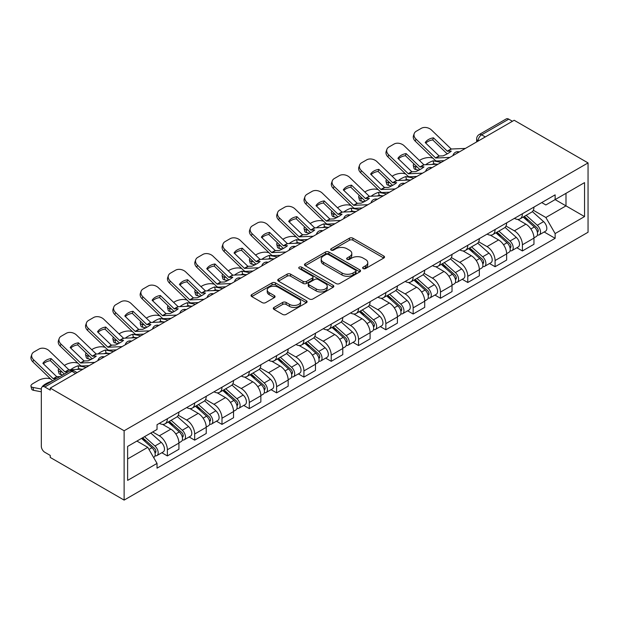 <?xml version="1.0" encoding="UTF-8"?>
<svg xmlns="http://www.w3.org/2000/svg" width="619" height="619" viewBox="0 0 619 619"><rect width="100%" height="100%" fill="white"/><g stroke="black" fill="none" stroke-linecap="round" stroke-linejoin="round"><path stroke-width="0.93" d="M363.136 268.569A1.702 0.983 0 0 0 365.543 268.569L383.803 258.022A2.43 1.4 0 0 0 384.515 257.032A2.43 1.4 0 0 0 383.803 256.042L352.869 238.183A2.43 1.4 0 0 0 349.433 238.183L331.18 248.722A1.702 0.983 0 0 0 330.678 249.418A1.702 0.983 0 0 0 331.18 250.115A1.702 0.983 0 0 0 333.579 250.115L335.947 248.745A7.776 4.488 0 0 1 346.942 248.745L349.518 250.238A7.776 4.488 0 0 1 351.801 253.411A7.776 4.488 0 0 1 349.518 256.583L347.158 257.953A1.702 0.983 0 0 0 346.663 258.641A1.702 0.983 0 0 0 347.158 259.338A1.702 0.983 0 0 0 349.565 259.338L351.925 257.976A7.776 4.488 0 0 1 362.927 257.976L365.504 259.462A7.776 4.488 0 0 1 367.779 262.634A7.776 4.488 0 0 1 365.504 265.814L363.136 267.176A1.702 0.983 0 0 0 362.641 267.872A1.702 0.983 0 0 0 363.136 268.569L363.136 267.176M274 307.434A2.43 1.4 0 0 0 273.288 308.424A2.43 1.4 0 0 0 274 309.415L282.674 314.429A2.43 1.4 0 0 0 286.11 314.429L306.39 302.722A2.43 1.4 0 0 0 307.101 301.724A2.43 1.4 0 0 0 306.39 300.733L275.455 282.875A2.43 1.4 0 0 0 272.02 282.875L251.747 294.582A2.43 1.4 0 0 0 251.035 295.572A2.43 1.4 0 0 0 251.747 296.571L262.224 302.621A2.43 1.4 0 0 0 265.667 302.621L274.341 297.607A2.43 1.4 0 0 0 275.053 296.617A2.43 1.4 0 0 0 274.341 295.627L269.141 292.625A6.5 3.753 0 0 1 267.238 289.971A6.5 3.753 0 0 1 271.254 286.504A6.5 3.753 0 0 1 278.333 287.317L298.698 299.07A6.5 3.753 0 0 1 300.602 301.724A6.5 3.753 0 0 1 296.594 305.19A6.5 3.753 0 0 1 289.506 304.378L286.11 302.42A2.43 1.4 0 0 0 282.674 302.42L274 307.434L274 309.415M124.125 430.762L50.247 388.105L514.172 120.264L588.05 162.913L124.125 430.762L124.125 500.098L588.05 232.249L588.05 162.913M336.117 283.572A2.43 1.4 0 0 0 339.552 283.572L359.832 271.865A2.43 1.4 0 0 0 360.544 270.874A2.43 1.4 0 0 0 359.832 269.876L328.898 252.018A2.43 1.4 0 0 0 325.462 252.018L305.19 263.725A2.43 1.4 0 0 0 304.478 264.723A2.43 1.4 0 0 0 305.19 265.713L336.117 283.572M299.936 268.932A1.702 0.983 0 0 1 301.662 269.172L301.662 267.153L333.107 285.305A2.43 1.4 0 0 1 333.819 286.295A2.43 1.4 0 0 1 333.107 287.293L312.835 299A2.43 1.4 0 0 1 309.399 299L278.465 281.142L278.465 279.154A2.43 1.4 0 0 0 277.753 280.152A2.43 1.4 0 0 0 278.465 281.142M278.465 279.154L287.146 274.147A2.43 1.4 0 0 1 290.582 274.147L303.124 281.39A2.43 1.4 0 0 0 306.56 281.39L312.316 278.063A2.43 1.4 0 0 0 313.028 277.072A2.43 1.4 0 0 0 312.316 276.082L299.256 268.538A1.702 0.983 0 0 1 298.76 267.849A1.702 0.983 0 0 1 299.813 266.936A1.702 0.983 0 0 1 301.662 267.153M50.247 388.105L50.247 390.125L44.823 386.991A4.952 2.855 -120 0 0 42.347 386.751A4.952 2.855 -120 0 0 41.318 389.018L41.318 446.222A4.952 2.855 -120 0 0 44.823 452.288L50.247 455.422L50.247 457.441L124.125 500.098M485.288 136.938L481.613 134.818A4.952 2.855 60 0 0 479.137 134.571L506.272 118.902A4.952 2.855 60 0 1 508.748 119.15L481.613 134.818A4.952 2.855 120 0 0 478.108 140.877L478.108 141.086M512.424 121.27L508.748 119.15M522.397 213.756A11.39 6.577 60 0 1 520.045 218.863L531.597 212.193A11.39 6.577 -120 0 0 533.957 207.086M506.002 226.02L514.35 230.833A11.39 6.577 60 0 1 522.397 244.784L533.957 238.114A11.39 6.577 -120 0 0 525.902 224.163L517.631 219.389M533.957 238.114L533.957 244.281L522.397 250.95L516.857 247.755M520.045 218.863A11.39 6.577 60 0 1 514.435 218.352M522.397 244.784L522.397 250.95M495.092 229.525A11.39 6.577 60 0 1 492.732 234.632L504.284 227.962A11.39 6.577 -120 0 0 506.644 222.848M489.552 263.516L495.092 266.719L506.644 260.05L506.644 253.883A11.39 6.577 -120 0 0 498.589 239.932L490.318 235.158M492.732 234.632A11.39 6.577 60 0 1 487.122 234.121M478.688 241.789L487.037 246.602A11.39 6.577 60 0 1 495.092 260.553L495.092 266.719M467.778 245.286A11.39 6.577 60 0 1 465.418 250.401L476.978 243.731A11.39 6.577 -120 0 0 479.33 238.617M462.238 279.285L467.778 282.488L479.33 275.811L479.33 269.652A11.39 6.577 -120 0 0 471.283 255.701L463.012 250.927M465.418 250.401A11.39 6.577 60 0 1 459.816 249.89M451.383 257.55L459.724 262.371A11.39 6.577 60 0 1 467.778 276.322L467.778 282.488M440.465 261.056A11.39 6.577 60 0 1 438.113 266.17L449.665 259.5A11.39 6.577 -120 0 0 452.025 254.386M434.933 295.054L440.473 298.25L452.025 291.58L452.025 285.413A11.39 6.577 -120 0 0 443.97 271.47L435.699 266.696M438.113 266.17A11.39 6.577 60 0 1 432.503 265.652M424.069 273.319L432.418 278.14A11.39 6.577 60 0 1 440.473 292.083L440.473 298.25M413.159 276.825A11.39 6.577 60 0 1 410.799 281.939L422.351 275.269A11.39 6.577 -120 0 0 424.711 270.155M407.619 310.823L413.159 314.019L424.711 307.349L424.711 301.182A11.39 6.577 -120 0 0 416.657 287.231L408.393 282.457M410.799 281.939A11.39 6.577 60 0 1 405.197 281.421M396.764 289.088L405.105 293.909A11.39 6.577 60 0 1 413.159 307.852L413.159 314.019M385.846 292.594A11.39 6.577 60 0 1 383.494 297.7L395.046 291.031A11.39 6.577 -120 0 0 397.406 285.924M380.306 326.592L385.846 329.788L397.406 323.118L397.406 316.951A11.39 6.577 -120 0 0 389.351 303.001L381.08 298.226M383.494 297.7A11.39 6.577 60 0 1 377.884 297.19M369.45 304.858L377.799 309.67A11.39 6.577 60 0 1 385.846 323.621L385.846 329.788M358.54 308.363A11.39 6.577 60 0 1 356.18 313.469L367.732 306.8A11.39 6.577 -120 0 0 370.092 301.685M353 342.353L358.54 345.557L370.092 338.887L370.092 332.72A11.39 6.577 -120 0 0 362.038 318.77L353.766 313.995M356.18 313.469A11.39 6.577 60 0 1 350.571 312.959M342.137 320.627L350.486 325.439A11.39 6.577 60 0 1 358.54 339.39L358.54 345.557M331.227 324.124A11.39 6.577 60 0 1 328.867 329.238L340.427 322.569A11.39 6.577 -120 0 0 342.779 317.454M325.687 358.122L331.227 361.326L342.779 354.648L342.779 348.489A11.39 6.577 -120 0 0 334.732 334.539L326.461 329.765M328.867 329.238A11.39 6.577 60 0 1 323.265 328.728M314.831 336.388L323.172 341.208A11.39 6.577 60 0 1 331.227 355.159L331.227 361.326M303.914 339.893A11.39 6.577 60 0 1 301.561 345.007L313.113 338.338A11.39 6.577 -120 0 0 315.473 333.223M298.381 373.891L303.921 377.087L315.473 370.417L315.473 364.251A11.39 6.577 -120 0 0 307.419 350.308L299.147 345.534M301.561 345.007A11.39 6.577 60 0 1 295.952 344.489M287.518 352.157L295.867 356.977A11.39 6.577 60 0 1 303.921 370.92L303.921 377.087M276.608 355.662A11.39 6.577 60 0 1 274.248 360.776L285.8 354.107A11.39 6.577 -120 0 0 288.16 348.992M271.068 389.661L276.608 392.856L288.16 386.186L288.16 380.02A11.39 6.577 -120 0 0 280.105 366.069L271.842 361.295M274.248 360.776A11.39 6.577 60 0 1 268.646 360.258M260.212 367.926L268.553 372.746A11.39 6.577 60 0 1 276.608 386.689L276.608 392.856M249.295 371.431A11.39 6.577 60 0 1 246.935 376.538L258.494 369.868A11.39 6.577 -120 0 0 260.854 364.761M243.754 405.43L249.295 408.625L260.854 401.955L260.854 395.789A11.39 6.577 -120 0 0 252.8 381.838L244.528 377.064M246.935 376.538A11.39 6.577 60 0 1 241.333 376.027M232.899 383.695L241.248 388.508A11.39 6.577 60 0 1 249.295 402.458L249.295 408.625M221.989 387.2A11.39 6.577 60 0 1 219.629 392.307L231.181 385.637A11.39 6.577 -120 0 0 233.541 380.523M216.449 421.191L221.989 424.394L233.541 417.724L233.541 411.558A11.39 6.577 -120 0 0 225.486 397.607L217.215 392.833M219.629 392.307A11.39 6.577 60 0 1 214.019 391.796M205.585 399.456L213.934 404.277A11.39 6.577 60 0 1 221.989 418.227L221.989 424.394M194.675 402.961A11.39 6.577 60 0 1 192.316 408.076L203.875 401.406A11.39 6.577 -120 0 0 206.228 396.292M189.135 436.96L194.675 440.163L206.228 433.486L206.228 427.327A11.39 6.577 -120 0 0 198.181 413.376L189.909 408.602M192.316 408.076A11.39 6.577 60 0 1 186.714 407.565M178.28 415.225L186.621 420.046A11.39 6.577 60 0 1 194.675 433.996L194.675 440.163M167.362 418.73A11.39 6.577 60 0 1 165.01 423.845L176.562 417.175A11.39 6.577 -120 0 0 178.922 412.061M161.83 452.729L167.37 455.924L178.922 449.255L178.922 443.088A11.39 6.577 -120 0 0 170.867 429.145L162.596 424.371M165.01 423.845A11.39 6.577 60 0 1 159.4 423.326M152.661 431.969L159.315 435.815A11.39 6.577 60 0 1 167.37 449.758L167.37 455.924M541.741 202.583L545.857 204.959L584.545 182.62L565.99 193.337L565.99 205.872L545.857 217.493L533.315 210.251M127.622 458.958L147.755 447.336L157.04 463.407L127.622 480.383L127.622 446.423L157.04 429.447L157.04 424.696L555.135 194.853L555.135 199.604L584.545 216.588L555.135 233.564L545.857 217.493M584.545 182.62L584.545 216.588M157.04 463.407L157.04 468.157L555.135 238.315L555.135 233.564M147.755 447.336L136.907 441.068M544.171 231.986L555.135 238.315M363.817 268.808L365.504 267.834A7.776 4.488 0 0 0 367.779 264.661L367.779 262.634M351.801 253.411L351.801 255.43A7.776 4.488 0 0 1 349.518 258.61L347.839 259.578M383.772 258.046L352.869 240.203A2.43 1.4 0 0 0 349.433 240.203L331.854 250.355M359.801 271.88L328.898 254.045A2.43 1.4 0 0 0 325.462 254.045L305.221 265.729M355.538 271.563A1.702 0.983 0 0 0 356.033 270.874A1.702 0.983 0 0 0 355.538 270.178L328.387 254.502A1.702 0.983 0 0 0 325.981 254.502L323.489 255.941A7.776 4.488 0 0 0 321.207 259.113A7.776 4.488 0 0 0 323.489 262.294L342.044 273.002A7.776 4.488 0 0 0 353.047 273.002L355.538 271.563L355.538 273.59A1.702 0.983 0 0 0 356.033 272.894L356.033 270.874M321.207 259.113L321.207 261.141A7.776 4.488 0 0 0 323.489 264.313L323.489 262.294M355.538 273.59L353.047 275.029A7.776 4.488 0 0 1 342.044 275.029L323.489 264.313M278.496 281.158L287.146 276.167L287.146 274.147M313.028 277.072L313.028 279.092A2.43 1.4 0 0 1 312.316 280.09L306.56 283.409A2.43 1.4 0 0 1 303.124 283.409L290.582 276.167A2.43 1.4 0 0 0 287.146 276.167M301.662 269.172L333.076 287.309M316.139 288.903A6.5 3.753 0 0 0 323.226 289.715A6.5 3.753 0 0 0 327.242 286.249A6.5 3.753 0 0 0 325.331 283.595L318.158 279.455A2.43 1.4 0 0 0 314.723 279.455L308.966 282.775A2.43 1.4 0 0 0 308.254 283.773A2.43 1.4 0 0 0 308.966 284.763L316.139 288.903L316.139 290.922A6.5 3.753 0 0 0 323.226 291.735A6.5 3.753 0 0 0 327.242 288.268L327.242 286.249M308.254 283.773L308.254 285.792A2.43 1.4 0 0 0 308.966 286.783L308.966 284.763M316.139 290.922L308.966 286.783M300.602 301.724L300.602 303.751A6.5 3.753 0 0 1 296.594 307.217A6.5 3.753 0 0 1 289.506 306.405L286.11 304.44A2.43 1.4 0 0 0 282.674 304.44L274.031 309.43M267.238 289.971L267.238 291.99A6.5 3.753 0 0 0 269.141 294.644L269.141 292.625M274.31 297.631L269.141 294.644M306.359 302.737L275.455 284.895A2.43 1.4 0 0 0 272.02 284.895L251.778 296.586M436.619 164.252L433.803 163.718L433.083 160.808L441.239 162.364M419.411 160.453L420.603 159.764A7.428 2.708 -13.9 0 1 430.832 157.683L432.813 158.062M413.933 163.888A7.428 2.708 -13.9 0 0 413.291 165.435A7.428 2.708 -13.9 0 0 415.248 166.681L415.976 169.591A7.428 2.708 166.1 0 1 414.018 168.345L413.291 165.435M417.229 167.06L415.248 166.681M433.083 160.808A15.351 5.594 -13.9 0 0 425.702 164.755M418.893 170.148L415.976 169.591M433.803 163.718A15.351 5.594 -13.9 0 0 431.884 164.468M523.187 217.052L534.321 226.98A6.19 3.575 60 0 1 536.263 236.551L533.949 237.882M523.488 217.315L528.727 220.333M524.316 216.402L536.696 227.452A2.971 1.718 60 0 1 537.625 232.048A2.971 1.718 60 0 1 537.354 232.148M526.165 215.327L537.292 225.262A6.19 3.575 60 0 1 539.234 234.833A6.19 3.575 60 0 1 537.369 235.034M532.371 211.605L543.598 221.625A6.19 3.575 60 0 1 545.54 231.197L539.234 234.833M433.455 137.836A15.351 11.212 -160.8 0 0 425.222 142.587L439.157 155.988L443.08 155.864A15.351 3.59 -20.2 0 0 447.901 153.458A15.351 3.59 -20.2 0 0 451.305 151.113L447.382 151.237L433.455 137.836L432.727 139.917L446.554 153.233A3.714 2.143 -120 0 0 447.282 153.806M449.82 157.412L435.652 158.015L415.976 139.074L415.248 141.147A7.428 5.424 -160.8 0 1 413.484 135.677L414.212 133.596A7.428 5.424 19.2 0 0 415.976 139.074M444.202 160.661L436.906 160.994A3.714 2.143 60 0 1 435.652 160.638A3.714 2.143 60 0 1 434.824 160.004L415.248 141.147M465.403 148.421L451.236 149.017L431.551 130.075A7.428 5.424 19.2 0 0 421.322 128.311L416.247 131.243A7.428 5.424 19.2 0 0 414.212 133.596M425.771 143.113A15.351 11.212 -160.8 0 1 432.727 139.917M409.306 180.021L406.49 179.479L405.77 176.577L413.933 178.133M392.098 176.222L393.289 175.533A7.428 2.708 -13.9 0 1 403.518 173.452L405.499 173.831M386.62 179.649A7.428 2.708 -13.9 0 0 385.985 181.205A7.428 2.708 -13.9 0 0 387.943 182.45L388.662 185.36A7.428 2.708 166.1 0 1 386.705 184.114L385.985 181.205M389.916 182.829L387.943 182.45M405.77 176.577A15.351 5.594 -13.9 0 0 398.388 180.524M391.587 185.917L388.662 185.36M406.49 179.479A15.351 5.594 -13.9 0 0 404.571 180.237M495.881 232.814L507.007 242.749A6.19 3.575 60 0 1 508.95 252.32L506.644 253.651M496.175 233.077L501.413 236.102M497.003 232.171L509.383 243.221A2.971 1.718 60 0 1 510.319 247.809A2.971 1.718 60 0 1 510.048 247.917M498.852 231.096L509.986 241.031A6.19 3.575 60 0 1 511.928 250.602A6.19 3.575 60 0 1 510.056 250.796M505.058 227.374L516.285 237.387A6.19 3.575 60 0 1 518.227 246.958L511.928 250.602M381.993 195.79L379.184 195.248L378.457 192.339L386.62 193.902M364.784 191.991L365.976 191.302A7.428 2.708 -13.9 0 1 376.213 189.221L378.186 189.6M359.314 195.418A7.428 2.708 -13.9 0 0 358.672 196.974A7.428 2.708 -13.9 0 0 360.629 198.219L361.349 201.129A7.428 2.708 166.1 0 1 359.399 199.883L358.672 196.974M362.61 198.591L360.629 198.219M378.457 192.339A15.351 5.594 -13.9 0 0 371.075 196.293M364.274 201.686L361.349 201.129M379.184 195.248A15.351 5.594 -13.9 0 0 377.265 196.006M468.568 248.583L479.694 258.518A6.19 3.575 60 0 1 481.644 268.089L479.33 269.42M468.862 248.846L474.1 251.871M469.689 247.933L482.077 258.982A2.971 1.718 60 0 1 483.006 263.578A2.971 1.718 60 0 1 482.735 263.686M471.546 246.865L482.673 256.792A6.19 3.575 60 0 1 484.615 266.363A6.19 3.575 60 0 1 482.75 266.565M477.752 243.143L488.979 253.156A6.19 3.575 60 0 1 490.921 262.727L484.615 266.363M406.141 153.605A15.351 11.212 -160.8 0 0 397.916 158.356L411.844 171.757L415.767 171.633A15.351 3.59 -20.2 0 0 420.595 169.227A15.351 3.59 -20.2 0 0 423.992 166.882L419.961 166.921L406.141 153.605L405.422 155.679L419.241 168.995A3.714 2.143 -120 0 0 419.976 169.575M422.514 173.181L408.347 173.777L388.662 154.835L387.943 156.917A7.428 5.424 -160.8 0 1 386.179 151.446L386.898 149.365A7.428 5.424 19.2 0 0 388.662 154.835M416.889 176.43L409.592 176.763A3.714 2.143 60 0 1 408.347 176.407A3.714 2.143 60 0 1 407.511 175.773L387.943 156.917M438.09 164.182L423.922 164.786L404.246 145.844A7.428 5.424 19.2 0 0 394.009 144.08L388.933 147.005A7.428 5.424 19.2 0 0 386.898 149.365M398.458 158.882A15.351 11.212 -160.8 0 1 405.422 155.679M378.828 169.374A15.351 11.212 -160.8 0 0 370.603 174.125L384.422 187.441L388.453 187.402A15.351 3.59 -20.2 0 0 393.282 184.988A15.351 3.59 -20.2 0 0 396.686 182.651L392.763 182.775L378.828 169.374L378.108 171.448L391.928 184.764A3.714 2.143 -120 0 0 392.663 185.344M395.201 188.95L381.033 189.546L361.349 170.604L360.629 172.686A7.428 5.424 -160.8 0 1 358.865 167.207L359.593 165.134A7.428 5.424 19.2 0 0 361.349 170.604M389.575 192.192L382.279 192.532A3.714 2.143 60 0 1 381.033 192.176A3.714 2.143 60 0 1 380.205 191.534L360.629 172.686M410.784 179.951L396.617 180.555L376.932 161.613A7.428 5.424 19.2 0 0 366.703 159.841L361.62 162.774A7.428 5.424 19.2 0 0 359.593 165.134M371.145 174.651A15.351 11.212 -160.8 0 1 378.108 171.448M354.687 211.559L351.871 211.017L351.151 208.108L359.314 209.671M337.479 207.76L338.67 207.071A7.428 2.708 -13.9 0 1 348.899 204.99L350.88 205.369M332.001 211.187A7.428 2.708 -13.9 0 0 331.366 212.743A7.428 2.708 -13.9 0 0 333.324 213.981L334.043 216.89A7.428 2.708 166.1 0 1 332.086 215.652L331.366 212.743M335.297 214.36L333.324 213.981M351.151 208.108A15.351 5.594 -13.9 0 0 343.769 212.062M336.968 217.455L334.043 216.89M351.871 211.017A15.351 5.594 -13.9 0 0 349.952 211.775M441.262 264.352L452.388 274.279A6.19 3.575 60 0 1 454.331 283.85L452.025 285.189M441.556 264.615L446.794 267.64M442.384 263.702L454.764 274.751A2.971 1.718 60 0 1 455.7 279.347A2.971 1.718 60 0 1 455.429 279.455M444.233 262.634L455.367 272.561A6.19 3.575 60 0 1 457.309 282.132A6.19 3.575 60 0 1 455.437 282.334M450.439 258.904L461.666 268.925A6.19 3.575 60 0 1 463.608 278.496L457.309 282.132M327.374 227.32L324.557 226.786L323.838 223.877L332.001 225.44M310.165 223.521L311.357 222.832A7.428 2.708 -13.9 0 1 321.594 220.759L323.567 221.13M304.695 226.956A7.428 2.708 -13.9 0 0 304.053 228.504A7.428 2.708 -13.9 0 0 306.01 229.75L306.73 232.659A7.428 2.708 166.1 0 1 304.772 231.413L304.053 228.504M307.991 230.129L306.01 229.75M323.838 223.877A15.351 5.594 -13.9 0 0 316.456 227.831M309.655 233.216L306.73 232.659M324.557 226.786A15.351 5.594 -13.9 0 0 322.646 227.544M413.949 280.121L425.075 290.048A6.19 3.575 60 0 1 427.017 299.619L424.711 300.95M414.243 280.384L419.481 283.409M415.07 279.471L427.458 290.52A2.971 1.718 60 0 1 428.387 295.116A2.971 1.718 60 0 1 428.116 295.224M416.927 278.403L428.054 288.33A6.19 3.575 60 0 1 429.996 297.901A6.19 3.575 60 0 1 428.124 298.103M423.133 274.674L434.352 284.694A6.19 3.575 60 0 1 436.302 294.265L429.996 297.901M300.06 243.089L297.252 242.555L296.532 239.646L304.687 241.201M282.86 239.29L284.051 238.601A7.428 2.708 -13.9 0 1 294.28 236.52L296.261 236.899M277.382 242.725A7.428 2.708 -13.9 0 0 276.739 244.273A7.428 2.708 -13.9 0 0 278.697 245.519L279.424 248.428A7.428 2.708 166.1 0 1 277.467 247.182L276.739 244.273M280.678 245.898L278.697 245.519M296.532 239.646A15.351 5.594 -13.9 0 0 289.15 243.592M282.341 248.985L279.424 248.428M297.252 242.555A15.351 5.594 -13.9 0 0 295.333 243.306M386.635 295.89L397.769 305.817A6.19 3.575 60 0 1 399.712 315.388L397.398 316.719M386.937 296.153L392.175 299.17M387.765 295.24L400.145 306.289A2.971 1.718 60 0 1 401.073 310.885A2.971 1.718 60 0 1 400.803 310.986M389.614 294.164L400.741 304.099A6.19 3.575 60 0 1 402.683 313.671A6.19 3.575 60 0 1 400.818 313.872M395.82 290.443L407.047 300.463A6.19 3.575 60 0 1 408.989 310.034L402.683 313.671M351.522 185.143A15.351 11.212 -160.8 0 0 343.29 189.894L357.225 203.295L361.148 203.164A15.351 3.59 -20.2 0 0 365.976 200.757A15.351 3.59 -20.2 0 0 369.373 198.42L365.45 198.544L351.522 185.143L350.795 187.217L364.622 200.533A3.714 2.143 -120 0 0 365.349 201.113M367.887 204.719L353.728 205.315L334.043 186.373L333.324 188.447A7.428 5.424 -160.8 0 1 331.56 182.976L332.279 180.903A7.428 5.424 19.2 0 0 334.043 186.373M362.27 207.961L354.973 208.301A3.714 2.143 60 0 1 353.728 207.945A3.714 2.143 60 0 1 352.892 207.303L333.324 188.447M383.471 195.72L369.303 196.316L349.627 177.374A7.428 5.424 19.2 0 0 339.39 175.61L334.314 178.543A7.428 5.424 19.2 0 0 332.279 180.903M343.839 190.42A15.351 11.212 -160.8 0 1 350.795 187.217M324.209 200.912A15.351 11.212 -160.8 0 0 315.984 205.655L329.912 219.064L333.834 218.933A15.351 3.59 -20.2 0 0 338.663 216.526A15.351 3.59 -20.2 0 0 342.067 214.182L338.144 214.313L324.209 200.912L323.489 202.986L337.309 216.302A3.714 2.143 -120 0 0 338.044 216.874M340.582 220.48L326.414 221.084L306.73 202.142L306.01 204.216A7.428 5.424 -160.8 0 1 304.246 198.745L304.966 196.672A7.428 5.424 19.2 0 0 306.73 202.142M334.956 223.73L327.66 224.063A3.714 2.143 60 0 1 326.414 223.707A3.714 2.143 60 0 1 325.579 223.072L306.01 204.216M356.165 211.489L341.998 212.085L322.313 193.143A7.428 5.424 19.2 0 0 312.077 191.379L307.001 194.312A7.428 5.424 19.2 0 0 304.966 196.672M316.526 206.181A15.351 11.212 -160.8 0 1 323.489 202.986M296.903 216.673A15.351 11.212 -160.8 0 0 288.671 221.424L302.49 234.74L306.529 234.702A15.351 3.59 -20.2 0 0 311.349 232.295A15.351 3.59 -20.2 0 0 314.754 229.951L310.831 230.075L296.903 216.673L296.176 218.755L310.003 232.071A3.714 2.143 -120 0 0 310.73 232.643M313.268 236.249L299.101 236.853L279.424 217.911L278.697 219.985A7.428 5.424 -160.8 0 1 276.933 214.514L277.66 212.433A7.428 5.424 19.2 0 0 279.424 217.911M307.651 239.499L300.354 239.832A3.714 2.143 60 0 1 299.101 239.476A3.714 2.143 60 0 1 298.273 238.841L278.697 219.985M328.851 227.258L314.684 227.854L295 208.913A7.428 5.424 19.2 0 0 284.771 207.148L279.695 210.081A7.428 5.424 19.2 0 0 277.66 212.433M289.22 221.95A15.351 11.212 -160.8 0 1 296.176 218.755M272.755 258.858L269.938 258.316L269.219 255.415L277.382 256.97M255.546 255.059L256.738 254.37A7.428 2.708 -13.9 0 1 266.967 252.289L268.948 252.668M250.068 258.487A7.428 2.708 -13.9 0 0 249.434 260.042A7.428 2.708 -13.9 0 0 251.391 261.288L252.111 264.197A7.428 2.708 166.1 0 1 250.153 262.951L249.434 260.042M253.364 261.667L251.391 261.288M269.219 255.415A15.351 5.594 -13.9 0 0 261.837 259.361M255.036 264.754L252.111 264.197M269.938 258.316A15.351 5.594 -13.9 0 0 268.019 259.075M359.329 311.651L370.456 321.586A6.19 3.575 60 0 1 372.398 331.157L370.092 332.488M359.624 311.914L364.862 314.939M360.451 311.009L372.831 322.058A2.971 1.718 60 0 1 373.768 326.646A2.971 1.718 60 0 1 373.497 326.755M362.301 309.933L373.435 319.868A6.19 3.575 60 0 1 375.377 329.44A6.19 3.575 60 0 1 373.505 329.633M368.506 306.212L379.733 316.224A6.19 3.575 60 0 1 381.675 325.795L375.377 329.44M269.59 232.442A15.351 11.212 -160.8 0 0 261.365 237.193L275.293 250.594L279.215 250.471A15.351 3.59 -20.2 0 0 284.044 248.064A15.351 3.59 -20.2 0 0 287.44 245.72L283.409 245.758L269.59 232.442L268.87 234.516L282.69 247.832A3.714 2.143 -120 0 0 283.425 248.412M285.963 252.018L271.795 252.614L252.111 233.673L251.391 235.754A7.428 5.424 -160.8 0 1 249.627 230.283L250.347 228.202A7.428 5.424 19.2 0 0 252.111 233.673M280.337 255.268L273.041 255.601A3.714 2.143 60 0 1 271.795 255.245A3.714 2.143 60 0 1 270.96 254.61L251.391 235.754M301.538 243.019L287.371 243.623L267.694 224.682A7.428 5.424 19.2 0 0 257.458 222.917L252.382 225.842A7.428 5.424 19.2 0 0 250.347 228.202M261.907 237.719A15.351 11.212 -160.8 0 1 268.87 234.516M245.441 274.627L242.633 274.085L241.905 271.176L250.068 272.739M228.233 270.828L229.425 270.139A7.428 2.708 -13.9 0 1 239.661 268.058L241.634 268.437M222.763 274.256A7.428 2.708 -13.9 0 0 222.12 275.811A7.428 2.708 -13.9 0 0 224.078 277.057L224.798 279.966A7.428 2.708 166.1 0 1 222.848 278.72L222.12 275.811M226.059 277.428L224.078 277.057M241.905 271.176A15.351 5.594 -13.9 0 0 234.524 275.13M227.722 280.523L224.798 279.966M242.633 274.085A15.351 5.594 -13.9 0 0 240.714 274.844M332.016 327.42L343.143 337.355A6.19 3.575 60 0 1 345.093 346.919L342.779 348.257M332.31 327.683L337.548 330.708M333.138 326.77L345.526 337.819A2.971 1.718 60 0 1 346.454 342.415A2.971 1.718 60 0 1 346.183 342.524M334.995 325.702L346.122 335.63A6.19 3.575 60 0 1 348.064 345.201A6.19 3.575 60 0 1 346.199 345.402M341.201 321.981L352.428 331.993A6.19 3.575 60 0 1 354.37 341.564L348.064 345.201M242.277 248.211A15.351 11.212 -160.8 0 0 234.052 252.962L247.871 266.278L251.902 266.24A15.351 3.59 -20.2 0 0 256.73 263.826A15.351 3.59 -20.2 0 0 260.135 261.489L256.212 261.613L242.277 248.211L241.557 250.285L255.376 263.601A3.714 2.143 -120 0 0 256.111 264.181M258.649 267.787L244.482 268.383L224.798 249.442L224.078 251.523A7.428 5.424 -160.8 0 1 222.314 246.045L223.041 243.971A7.428 5.424 19.2 0 0 224.798 249.442M253.024 271.029L245.728 271.37A3.714 2.143 60 0 1 244.482 271.014A3.714 2.143 60 0 1 243.646 270.371L224.078 251.523M274.232 258.788L260.065 259.392L240.381 240.451A7.428 5.424 19.2 0 0 230.152 238.679L225.068 241.611A7.428 5.424 19.2 0 0 223.041 243.971M234.593 253.488A15.351 11.212 -160.8 0 1 241.557 250.285M218.136 290.396L215.319 289.854L214.6 286.945L222.763 288.508M200.927 286.589L202.119 285.908A7.428 2.708 -13.9 0 1 212.348 283.827L214.329 284.206M195.449 290.025A7.428 2.708 -13.9 0 0 194.815 291.58A7.428 2.708 -13.9 0 0 196.772 292.818L197.492 295.727A7.428 2.708 166.1 0 1 195.534 294.489L194.815 291.58M198.745 293.197L196.772 292.818M214.6 286.945A15.351 5.594 -13.9 0 0 207.218 290.899M200.417 296.292L197.492 295.727M215.319 289.854A15.351 5.594 -13.9 0 0 213.4 290.613M304.71 343.189L315.837 353.116A6.19 3.575 60 0 1 317.779 362.688L315.473 364.026M305.005 343.452L310.243 346.478M305.832 342.539L318.212 353.588A2.971 1.718 60 0 1 319.149 358.184A2.971 1.718 60 0 1 318.878 358.293M307.682 341.471L318.816 351.399A6.19 3.575 60 0 1 320.758 360.97A6.19 3.575 60 0 1 318.886 361.171M313.887 337.742L325.114 347.762A6.19 3.575 60 0 1 327.056 357.333L320.758 360.97M214.971 263.98A15.351 11.212 -160.8 0 0 206.738 268.731L220.674 282.132L224.596 282.001A15.351 3.59 -20.2 0 0 229.425 279.595A15.351 3.59 -20.2 0 0 232.821 277.258L228.898 277.382L214.971 263.98L214.244 266.054L228.071 279.37A3.714 2.143 -120 0 0 228.798 279.95M231.336 283.556L217.176 284.152L197.492 265.211L196.772 267.284A7.428 5.424 -160.8 0 1 195.008 261.814L195.728 259.74A7.428 5.424 19.2 0 0 197.492 265.211M225.718 286.798L218.422 287.139A3.714 2.143 60 0 1 217.176 286.783A3.714 2.143 60 0 1 216.341 286.14L196.772 267.284M246.919 274.557L232.752 275.153L213.068 256.212A7.428 5.424 19.2 0 0 202.839 254.448L197.763 257.38A7.428 5.424 19.2 0 0 195.728 259.74M207.288 269.257A15.351 11.212 -160.8 0 1 214.244 266.054M190.822 306.157L188.006 305.624L187.286 302.714L195.449 304.277M173.614 302.358L174.806 301.67A7.428 2.708 -13.9 0 1 185.042 299.596L187.015 299.967M168.144 305.794A7.428 2.708 -13.9 0 0 167.501 307.341A7.428 2.708 -13.9 0 0 169.459 308.587L170.179 311.496A7.428 2.708 166.1 0 1 168.221 310.251L167.501 307.341M171.432 308.966L169.459 308.587M187.286 302.714A15.351 5.594 -13.9 0 0 179.905 306.668M173.103 312.053L170.179 311.496M188.006 305.624A15.351 5.594 -13.9 0 0 186.095 306.382M277.397 358.958L288.524 368.885A6.19 3.575 60 0 1 290.466 378.457L288.16 379.787M277.691 359.221L282.929 362.247M278.519 358.308L290.907 369.357A2.971 1.718 60 0 1 291.835 373.953A2.971 1.718 60 0 1 291.564 374.062M280.376 357.24L291.503 367.168A6.19 3.575 60 0 1 293.445 376.739A6.19 3.575 60 0 1 291.572 376.94M286.582 353.511L297.801 363.531A6.19 3.575 60 0 1 299.751 373.102L293.445 376.739M187.658 279.749A15.351 11.212 -160.8 0 0 179.433 284.492L193.36 297.901L197.283 297.77A15.351 3.59 -20.2 0 0 202.111 295.364A15.351 3.59 -20.2 0 0 205.516 293.019L201.477 293.066L187.658 279.749L186.938 281.823L200.757 295.139A3.714 2.143 -120 0 0 201.492 295.712M204.03 299.317L189.863 299.921L170.179 280.98L169.459 283.053A7.428 5.424 -160.8 0 1 167.695 277.583L168.414 275.509A7.428 5.424 19.2 0 0 170.179 280.98M198.405 302.567L191.109 302.9A3.714 2.143 60 0 1 189.863 302.544A3.714 2.143 60 0 1 189.027 301.91L169.459 283.053M219.613 290.326L205.446 290.922L185.762 271.981A7.428 5.424 19.2 0 0 175.525 270.217L170.449 273.149A7.428 5.424 19.2 0 0 168.414 275.509M179.974 285.019A15.351 11.212 -160.8 0 1 186.938 281.823M163.509 321.926L160.7 321.393L159.973 318.483L168.136 320.038M146.308 318.127L147.5 317.439A7.428 2.708 -13.9 0 1 157.729 315.357L159.71 315.736M140.83 321.563A7.428 2.708 -13.9 0 0 140.188 323.11A7.428 2.708 -13.9 0 0 142.146 324.356L142.873 327.265A7.428 2.708 166.1 0 1 140.915 326.02L140.188 323.11M144.126 324.735L142.146 324.356M159.973 318.483A15.351 5.594 -13.9 0 0 152.599 322.429M145.79 327.822L142.873 327.265M160.7 321.393A15.351 5.594 -13.9 0 0 158.781 322.143M250.084 374.727L261.218 384.654A6.19 3.575 60 0 1 263.16 394.226L260.847 395.556M250.378 374.99L255.616 378.008M251.206 374.077L263.593 385.126A2.971 1.718 60 0 1 264.522 389.722A2.971 1.718 60 0 1 264.251 389.823M253.063 373.002L264.189 382.937A6.19 3.575 60 0 1 266.131 392.508A6.19 3.575 60 0 1 264.267 392.709M259.268 369.28L270.495 379.3A6.19 3.575 60 0 1 272.437 388.871L266.131 392.508M160.352 295.511A15.351 11.212 -160.8 0 0 152.119 300.261L165.938 313.578L169.977 313.539A15.351 3.59 -20.2 0 0 174.798 311.133A15.351 3.59 -20.2 0 0 178.202 308.788L174.279 308.912L160.352 295.511L159.625 297.592L173.452 310.908A3.714 2.143 -120 0 0 174.179 311.481M176.717 315.086L162.549 315.69L142.873 296.749L142.146 298.822A7.428 5.424 -160.8 0 1 140.381 293.352L141.109 291.27A7.428 5.424 19.2 0 0 142.873 296.749M171.099 318.336L163.803 318.669A3.714 2.143 60 0 1 162.549 318.313A3.714 2.143 60 0 1 161.721 317.679L142.146 298.822M192.3 306.096L178.133 306.691L158.449 287.75A7.428 5.424 19.2 0 0 148.22 285.986L143.144 288.918A7.428 5.424 19.2 0 0 141.109 291.27M152.669 300.788A15.351 11.212 -160.8 0 1 159.625 297.592M136.203 337.695L133.387 337.154L132.667 334.252L140.83 335.808M118.995 333.896L120.187 333.208A7.428 2.708 -13.9 0 1 130.416 331.126L132.396 331.505M113.517 337.324A7.428 2.708 -13.9 0 0 112.882 338.879A7.428 2.708 -13.9 0 0 114.84 340.125L115.56 343.034A7.428 2.708 166.1 0 1 113.602 341.789L112.882 338.879M116.813 340.504L114.84 340.125M132.667 334.252A15.351 5.594 -13.9 0 0 125.286 338.198M118.484 343.591L115.56 343.034M133.387 337.154A15.351 5.594 -13.9 0 0 131.468 337.912M222.778 390.488L233.905 400.423A6.19 3.575 60 0 1 235.847 409.995L233.541 411.326M223.072 390.751L228.31 393.777M223.9 389.846L236.28 400.895A2.971 1.718 60 0 1 237.216 405.484A2.971 1.718 60 0 1 236.945 405.592M225.749 388.771L236.884 398.706A6.19 3.575 60 0 1 238.826 408.277A6.19 3.575 60 0 1 236.953 408.47M231.955 385.049L243.182 395.061A6.19 3.575 60 0 1 245.124 404.633L238.826 408.277M133.039 311.28A15.351 11.212 -160.8 0 0 124.814 316.03L138.741 329.432L142.664 329.308A15.351 3.59 -20.2 0 0 147.492 326.902A15.351 3.59 -20.2 0 0 150.889 324.557L146.858 324.596L133.039 311.28L132.319 313.353L146.138 326.67A3.714 2.143 -120 0 0 146.873 327.25M149.411 330.856L135.244 331.451L115.56 312.51L114.84 314.591A7.428 5.424 -160.8 0 1 113.076 309.121L113.795 307.039A7.428 5.424 19.2 0 0 115.56 312.51M143.786 334.105L136.49 334.438A3.714 2.143 60 0 1 135.244 334.082A3.714 2.143 60 0 1 134.408 333.448L114.84 314.591M164.987 321.857L150.819 322.46L131.143 303.519A7.428 5.424 19.2 0 0 120.906 301.755L115.83 304.68A7.428 5.424 19.2 0 0 113.795 307.039M125.355 316.557A15.351 11.212 -160.8 0 1 132.319 313.353M108.89 353.464L106.081 352.923L105.354 350.014L113.517 351.577M91.682 349.665L92.873 348.977A7.428 2.708 -13.9 0 1 103.11 346.895L105.083 347.274M86.211 353.093A7.428 2.708 -13.9 0 0 85.569 354.648A7.428 2.708 -13.9 0 0 87.527 355.894L88.246 358.803A7.428 2.708 166.1 0 1 86.289 357.558L85.569 354.648M89.507 356.265L87.527 355.894M105.354 350.014A15.351 5.594 -13.9 0 0 97.972 353.967M91.171 359.36L88.246 358.803M106.081 352.923A15.351 5.594 -13.9 0 0 104.162 353.681M195.465 406.257L206.591 416.192A6.19 3.575 60 0 1 208.541 425.756L206.228 427.095M195.759 406.521L200.997 409.546M196.587 405.607L208.974 416.657A2.971 1.718 60 0 1 209.903 421.253A2.971 1.718 60 0 1 209.632 421.361M198.444 404.54L209.57 414.467A6.19 3.575 60 0 1 211.512 424.038A6.19 3.575 60 0 1 209.648 424.239M204.649 400.818L215.876 410.83A6.19 3.575 60 0 1 217.818 420.402L211.512 424.038M105.725 327.049A15.351 11.212 -160.8 0 0 97.5 331.799L111.319 345.116L115.351 345.077A15.351 3.59 -20.2 0 0 120.179 342.663A15.351 3.59 -20.2 0 0 123.583 340.326L119.66 340.45L105.725 327.049L105.006 329.122L118.825 342.439A3.714 2.143 -120 0 0 119.56 343.019M122.098 346.625L107.93 347.22L88.246 328.279L87.527 330.353A7.428 5.424 -160.8 0 1 85.762 324.882L86.482 322.809A7.428 5.424 19.2 0 0 88.246 328.279M116.473 349.867L109.176 350.207A3.714 2.143 60 0 1 107.93 349.851A3.714 2.143 60 0 1 107.095 349.209L87.527 330.353M137.681 337.626L123.514 338.229L103.83 319.288A7.428 5.424 19.2 0 0 93.601 317.516L88.517 320.449A7.428 5.424 19.2 0 0 86.482 322.809M98.042 332.326A15.351 11.212 -160.8 0 1 105.006 329.122M81.584 369.233L78.768 368.692L78.048 365.783L86.211 367.346M64.376 365.427L65.568 364.746A7.428 2.708 -13.9 0 1 75.797 362.664L77.777 363.043M58.898 368.862A7.428 2.708 -13.9 0 0 58.263 370.417A7.428 2.708 -13.9 0 0 60.221 371.655L60.941 374.565A7.428 2.708 166.1 0 1 58.983 373.327L58.263 370.417M62.194 372.034L60.221 371.655M78.048 365.783A15.351 5.594 -13.9 0 0 70.667 369.736M62.821 374.928L60.941 374.565M78.768 368.692A15.351 5.594 -13.9 0 0 76.849 369.45M168.159 422.026L179.286 431.954A6.19 3.575 60 0 1 181.228 441.525L178.914 442.864M168.453 422.29L173.691 425.315M169.281 421.377L181.661 432.426A2.971 1.718 60 0 1 182.597 437.022A2.971 1.718 60 0 1 182.326 437.13M171.13 420.309L182.257 430.236A6.19 3.575 60 0 1 184.207 439.807A6.19 3.575 60 0 1 182.334 440.008M177.336 416.579L188.563 426.599A6.19 3.575 60 0 1 190.505 436.171L184.207 439.807M78.42 342.818A15.351 11.212 -160.8 0 0 70.187 347.569L84.122 360.97L88.045 360.838A15.351 3.59 -20.2 0 0 92.873 358.432A15.351 3.59 -20.2 0 0 96.27 356.095L92.347 356.219L78.42 342.818L77.692 344.891L91.519 358.208A3.714 2.143 -120 0 0 92.246 358.788M94.784 362.394L80.625 362.989L60.941 344.048L60.221 346.122A7.428 5.424 -160.8 0 1 58.457 340.651L59.176 338.578A7.428 5.424 19.2 0 0 60.941 344.048M89.167 365.636L81.87 365.976A3.714 2.143 60 0 1 80.625 365.62A3.714 2.143 60 0 1 79.789 364.978L60.221 346.122M110.368 353.395L96.2 353.991L76.516 335.049A7.428 5.424 19.2 0 0 66.287 333.285L61.211 336.218A7.428 5.424 19.2 0 0 59.176 338.578M70.736 348.095A15.351 11.212 -160.8 0 1 77.692 344.891M50.735 381.552A15.351 5.594 -13.9 0 0 42.51 386.302L42.966 386.388M41.318 391.804L33.627 390.334A7.428 2.708 166.1 0 1 31.67 389.088L30.95 386.179A7.428 2.708 -13.9 0 1 33.178 383.44L38.254 380.507A7.428 2.708 -13.9 0 1 48.491 378.433L50.464 378.805M30.95 386.179A7.428 2.708 -13.9 0 0 32.908 387.424L33.627 390.334M41.318 389.034L32.908 387.424M141.527 438.399L151.972 447.723A6.19 3.575 60 0 1 153.914 457.294L153.613 457.472M141.627 438.337L146.378 441.084M142.649 437.749L154.348 448.195A2.971 1.718 60 0 1 155.284 452.791A2.971 1.718 60 0 1 155.013 452.899M144.506 436.681L154.951 446.005A6.19 3.575 60 0 1 156.893 455.576A6.19 3.575 60 0 1 155.021 455.777M150.804 433.045L161.25 442.368A6.19 3.575 60 0 1 163.199 451.94L156.893 455.576M56.329 378.673L53.203 378.673L33.627 359.817L32.908 361.891A7.428 5.424 -160.8 0 1 31.143 356.42L31.863 354.347A7.428 5.424 19.2 0 0 33.627 359.817M59.834 376.654L56.7 376.654L42.881 363.33A15.351 11.212 -160.8 0 1 51.106 358.579L50.387 360.66L64.206 373.977A3.714 2.143 -120 0 0 64.306 374.069M52.576 380.84A3.714 2.143 60 0 1 52.476 380.747L32.908 361.891M68.059 371.903L64.925 371.903L51.106 358.579M83.054 369.164L68.895 369.76L49.211 350.818A7.428 5.424 19.2 0 0 38.974 349.054L33.898 351.987A7.428 5.424 19.2 0 0 31.863 354.347M43.423 363.856A15.351 11.212 -160.8 0 1 50.387 360.66M478.286 140.977L478.108 140.877A4.952 2.855 0 0 1 476.661 138.857L476.661 141.921M194.675 433.996L206.228 427.327M221.989 418.227L233.541 411.558M249.295 402.458L260.854 395.789M276.608 386.689L288.16 380.02M303.921 370.92L315.473 364.251M331.227 355.159L342.779 348.489M358.54 339.39L370.092 332.72M385.846 323.621L397.406 316.951M413.159 307.852L424.711 301.182M440.473 292.083L452.025 285.413M467.778 276.322L479.33 269.652M495.092 260.553L506.644 253.883M167.37 449.758L178.922 443.088M159.315 435.815L170.867 429.145M186.621 420.046L198.181 413.376M213.934 404.277L225.486 397.607M241.248 388.508L252.8 381.838M268.553 372.746L280.105 366.069M295.867 356.977L307.419 350.308M323.172 341.208L334.732 334.539M350.486 325.439L362.038 318.77M377.799 309.67L389.351 303.001M405.105 293.909L416.657 287.231M432.418 278.14L443.97 271.47M459.724 262.371L471.283 255.701M487.037 246.602L498.589 239.932M514.35 230.833L525.902 224.163M458.896 152.173A4.952 2.855 120 0 0 456.706 153.435M431.582 167.942A4.952 2.855 120 0 0 429.4 169.204M404.277 183.711A4.952 2.855 120 0 0 402.087 184.973M376.963 199.48A4.952 2.855 120 0 0 374.774 200.742M349.65 215.242A4.952 2.855 120 0 0 347.468 216.511M322.344 231.011A4.952 2.855 120 0 0 320.155 232.272M295.031 246.78A4.952 2.855 120 0 0 292.849 248.041M267.725 262.549A4.952 2.855 120 0 0 265.536 263.81M240.412 278.318A4.952 2.855 120 0 0 238.222 279.579M213.098 294.079A4.952 2.855 120 0 0 210.917 295.348M185.793 309.848A4.952 2.855 120 0 0 183.603 311.109M158.479 325.617A4.952 2.855 120 0 0 156.298 326.878M131.174 341.386A4.952 2.855 120 0 0 128.984 342.647M103.86 357.155A4.952 2.855 120 0 0 101.671 358.416M75.634 373.45L71.959 371.33L44.823 386.991M77.081 372.615L74.435 371.083A4.952 2.855 120 0 0 71.959 371.33A4.952 2.855 60 0 0 69.483 371.083L42.347 386.751M365.504 267.834L365.504 265.814M347.158 259.338L347.158 257.953M349.518 258.61L349.518 256.583M331.18 250.115L331.18 248.722M349.433 240.203L349.433 238.183M352.869 240.203L352.869 238.183M383.803 258.022L383.803 256.042M305.19 265.713L305.19 263.725M325.462 254.045L325.462 252.018M328.898 254.045L328.898 252.018M359.832 271.865L359.832 269.876M342.044 275.029L342.044 273.002M353.047 275.029L353.047 273.002M290.582 276.167L290.582 274.147M303.124 283.409L303.124 281.39M306.56 283.409L306.56 281.39M312.316 280.09L312.316 278.063M333.107 287.293L333.107 285.305M282.674 304.44L282.674 302.42M286.11 304.44L286.11 302.42M289.506 306.405L289.506 304.378M274.341 297.607L274.341 295.627M251.747 296.571L251.747 294.582M272.02 284.895L272.02 282.875M275.455 284.895L275.455 282.875M306.39 302.722L306.39 300.733M534.321 226.98L530.847 228.984M538.244 230.686L537.13 231.328M543.598 221.625L537.292 225.262M439.32 156.034L435.822 158.062M451.406 149.063L447.552 151.291M439.049 155.903L435.544 157.93M451.127 148.931L447.274 151.152M507.007 242.749L503.541 244.753M510.93 246.455L509.816 247.097M516.285 237.387L509.986 241.031M479.694 258.518L476.228 260.514M483.625 262.216L482.511 262.866M488.979 253.156L482.673 256.792M412.014 171.803L408.509 173.831M424.092 164.832L420.239 167.053M411.736 171.672L408.231 173.691M423.814 164.7L419.961 166.921M384.701 187.572L381.203 189.592M396.779 180.601L392.933 182.822M384.422 187.441L380.925 189.46M396.5 180.469L392.655 182.69M452.388 274.279L448.914 276.283M456.311 277.985L455.197 278.627M461.666 268.925L455.367 272.561M425.075 290.048L421.609 292.052M429.006 293.754L427.884 294.396M434.352 284.694L428.054 288.33M397.769 305.817L394.295 307.821M401.692 309.523L400.578 310.165M407.047 300.463L400.741 304.099M357.395 203.342L353.89 205.361M369.473 196.37L365.62 198.591M357.117 203.21L353.611 205.229M369.195 196.231L365.342 198.459M330.082 219.111L326.577 221.13M342.16 212.131L338.307 214.36M329.803 218.979L326.306 220.998M341.881 212L338.036 214.228M302.768 234.872L299.271 236.899M314.854 227.9L311.001 230.129M302.49 234.74L298.992 236.768M314.576 227.769L310.723 229.989M370.456 321.586L366.99 323.59M374.379 325.292L373.265 325.934M379.733 316.224L373.435 319.868M275.463 250.641L271.958 252.668M287.541 243.669L283.688 245.89M275.184 250.509L271.679 252.529M287.262 243.538L283.409 245.758M343.143 337.355L339.676 339.351M347.073 341.054L345.959 341.703M352.428 331.993L346.122 335.63M248.149 266.41L244.652 268.429M260.228 259.438L256.382 261.659M247.871 266.278L244.373 268.298M259.949 259.307L256.104 261.528M315.837 353.116L312.363 355.12M319.76 356.823L318.646 357.465M325.114 347.762L318.816 351.399M220.844 282.179L217.339 284.198M232.922 275.207L229.069 277.428M220.565 282.047L217.06 284.067M232.643 275.068L228.79 277.297M288.524 368.885L285.057 370.889M292.454 372.592L291.332 373.234M297.801 363.531L291.503 367.168M193.53 297.948L190.025 299.967M205.609 290.969L201.755 293.197M193.252 297.816L189.754 299.836M205.33 290.837L201.477 293.066M261.218 384.654L257.744 386.658M265.141 388.361L264.027 389.003M270.495 379.3L264.189 382.937M166.217 313.709L162.72 315.736M178.295 306.738L174.45 308.966M165.938 313.578L162.441 315.605M178.024 306.606L174.171 308.827M233.905 400.423L230.438 402.427M237.828 404.13L236.713 404.772M243.182 395.061L236.884 398.706M138.911 329.478L135.406 331.505M150.99 322.507L147.136 324.727M138.633 329.347L135.128 331.366M150.711 322.375L146.858 324.596M206.591 416.192L203.125 418.189M210.522 419.891L209.408 420.541M215.876 410.83L209.57 414.467M111.598 345.247L108.101 347.267M123.676 338.276L119.831 340.496M111.319 345.116L107.822 347.135M123.398 338.144L119.552 340.365M179.286 431.954L175.811 433.958M183.209 435.66L182.094 436.302M188.563 426.599L182.257 430.236M84.292 361.016L80.787 363.036M96.371 354.045L92.517 356.265M84.014 360.885L80.509 362.904M96.092 353.906L92.239 356.134M151.972 447.723L148.978 449.448M155.903 451.429L154.781 452.071M161.25 442.368L154.951 446.005M56.979 376.785L53.474 378.805M69.057 369.806L65.204 372.034M56.7 376.654L53.203 378.673M68.779 369.675L64.925 371.903M459.313 151.934A4.952 4.952 0 0 0 452.961 155.601M432 167.703A4.952 4.952 0 0 0 425.648 171.37M404.694 183.472A4.952 4.952 0 0 0 398.342 187.139M377.381 199.233A4.952 4.952 0 0 0 371.029 202.9M350.075 215.002A4.952 4.952 0 0 0 343.723 218.669M322.762 230.771A4.952 4.952 0 0 0 316.41 234.439M295.449 246.54A4.952 4.952 0 0 0 289.096 250.208M268.143 262.301A4.952 4.952 0 0 0 261.791 265.977M240.83 278.07A4.952 4.952 0 0 0 234.477 281.738M213.524 293.839A4.952 4.952 0 0 0 207.172 297.507M186.211 309.608A4.952 4.952 0 0 0 179.858 313.276M158.897 325.377A4.952 4.952 0 0 0 152.545 329.045M131.592 341.139A4.952 4.952 0 0 0 125.239 344.814M104.278 356.908A4.952 4.952 0 0 0 97.926 360.575M74.435 371.083A4.952 4.952 0 0 0 69.483 371.083M479.137 134.571A4.952 4.952 0 0 0 476.661 138.857"/></g></svg>
